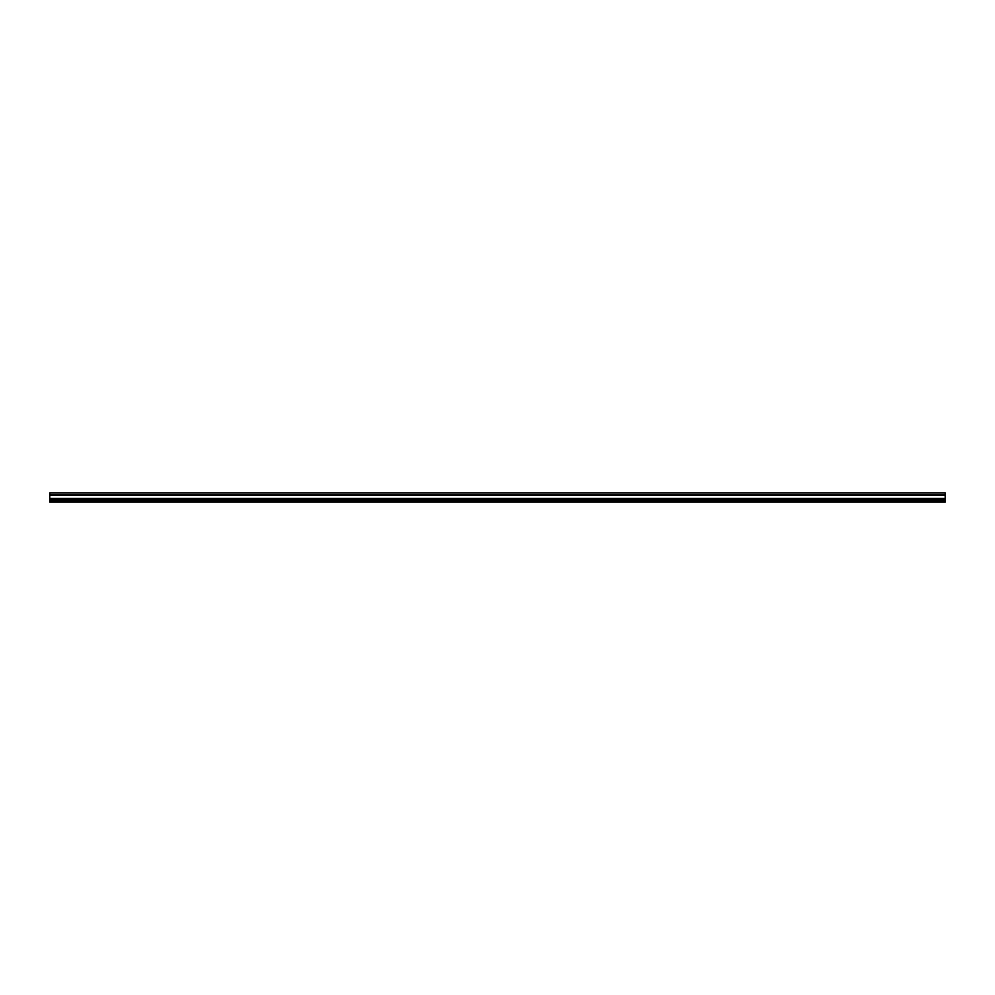 <?xml version="1.0" encoding="UTF-8"?>
<svg xmlns="http://www.w3.org/2000/svg" width="995" height="995" viewBox="0 0 995 995"><rect width="100%" height="100%" fill="white"/><g stroke="black" fill="none" stroke-linecap="round" stroke-linejoin="round"><path stroke-width="1.49" d="M49.75 495.149L945.25 495.149L945.25 492.985L49.75 492.985L49.75 502.015L945.25 502.015L945.25 499.813L49.75 499.813M945.25 495.149L945.25 499.813M49.75 498.495L945.25 498.495M945.25 494.963L49.75 494.963M49.75 500.709L945.25 500.709"/></g></svg>
